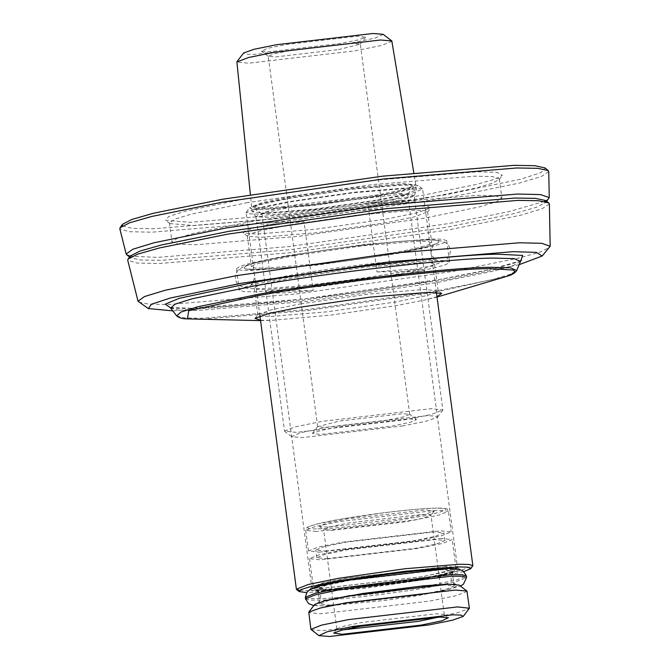 <?xml version="1.0" encoding="UTF-8"?>
<svg xmlns="http://www.w3.org/2000/svg" width="670" height="670" viewBox="0 0 670 670"><rect width="100%" height="100%" fill="white"/><g stroke="black" fill="none" stroke-linecap="round" stroke-linejoin="round"><path stroke-width="0.5" stroke-dasharray="3.35 2.51" d="M247.682 202.575L191.478 214.09L174.862 219.124L169.435 222.884L169.929 223.604L194.049 225.564L296.45 217.13L421.078 199.166L474.41 188.37L491.504 183.521L499.05 179.694L499.334 178.865L492.4 176.579L474.72 176.177L372.311 184.619L247.682 202.575M245.161 198.789L372.688 180.414L477.476 171.78L497.056 172.358L502.366 175.373L494.644 179.292L477.157 184.258L422.586 195.297L295.06 213.68L190.272 222.314L165.59 220.313L168.606 216.594L184.82 211.301L245.161 198.789M122.401 225.891L132.292 228.344L153.715 228.746L285.177 217.909L445.165 194.853L520.49 179.258L540.966 172.634L545.104 167.952M250.237 221.711L374.865 203.747L477.274 195.313L494.954 195.715L501.889 197.993L496.462 201.762L479.846 206.787L423.633 218.303L299.004 236.267L196.595 244.701L178.915 244.299L171.989 242.012L177.408 238.252L194.024 233.227L250.237 221.711M290.068 224.768L259.349 231.058L250.262 233.805L247.297 235.865L247.573 236.259L260.747 237.331L316.717 232.716L384.831 222.901L413.968 217.005L427.594 211.804L423.809 210.556L414.144 210.338L358.174 214.953L290.068 224.768M287.539 220.974L358.55 210.749L416.899 205.933L427.803 206.26L430.751 207.943L416.715 212.884L386.33 219.031L315.327 229.266L256.978 234.073L243.235 232.959L244.91 230.89L253.938 227.942L287.539 220.974M294.189 255.639L362.294 245.823L418.264 241.217L427.921 241.434L431.715 242.682L428.75 244.734L419.671 247.49L388.943 253.779L320.838 263.595L264.868 268.209L255.211 267.983L251.417 266.735L254.382 264.684L263.469 261.937L294.189 255.639M519.158 264.658L448.925 279.197L299.683 300.704L172.801 310.872M507.14 276.233L435.425 292.128L308.016 310.495L203.32 319.121L187.433 318.887M260.513 320.277L272.883 320.252L331.03 315.101L397.645 305.394L425.014 299.959L436.974 296.735M300.621 303.862L368.726 294.046L424.696 289.432L438.147 290.906L435.182 292.958L426.103 295.704L395.384 302.003L327.27 311.818L271.308 316.424L261.643 316.207L257.849 314.959L258.009 314.506L271.476 309.766L300.621 303.862M297.045 277.07L365.158 267.255L421.12 262.648L430.785 262.866L434.57 264.114L431.606 266.166L422.527 268.921L391.808 275.211L323.694 285.026L267.732 289.641L258.067 289.415L254.282 288.167L257.247 286.115L266.325 283.368L297.045 277.07M138.782 302.137L148.975 304.18L168.765 304.481L296.709 293.946L452.401 271.501L518.58 258.126L539.978 252.096L549.693 247.314M549.375 203.94L542.105 208.764L520.774 215.171L449.344 229.777L290.051 252.732L159.159 263.519L136.789 263.025L127.719 260.203M548.755 171.587L541.368 176.486L519.669 183.002L447.007 197.868L284.959 221.226L151.805 232.197L129.05 231.694L119.83 228.822M544.358 201.436L508.329 211.795L448.883 223.529L289.055 246.56L157.718 257.38L130.265 256.166M548.872 198.555L545.832 200.724M286.299 255.798L365.745 244.349L431.019 238.972L442.292 239.224L446.714 240.681L443.255 243.076L432.661 246.284L396.833 253.62L317.387 265.077L252.113 270.454L240.84 270.194L236.418 268.737L239.877 266.342L250.471 263.134L286.299 255.798M289.164 277.229L368.601 265.781L433.884 260.404L445.156 260.655L449.57 262.112L446.111 264.508L435.525 267.715L399.689 275.052L320.252 286.5L254.969 291.885L243.696 291.626L239.282 290.169L242.741 287.773L253.327 284.566L289.164 277.229M545.598 200.514L545.857 202.482L536.343 207.306L514.778 213.429L447.518 227.038L290.319 249.692L161.152 260.337L140.901 260.01L130.725 257.866L130.466 255.907M299.582 590.387L309.565 590.655L364.338 586.141L431.003 576.535L459.528 570.765L472.702 566.125M463.849 571.644L430.098 578.855L365.175 588.21L306.651 592.615M309.749 589.667L312.689 590.798L320.964 590.999L424.453 578.972L450.475 573.62L460.089 569.601M380.753 199.962L314.096 209.568L259.315 214.082L249.86 213.864L246.15 212.641L259.483 207.558L288.008 201.787L354.673 192.173L409.445 187.667L422.343 188.714L422.611 189.099L410.819 193.798L380.753 199.962M456.161 568.931L422.938 576.694L322.622 588.361L313.359 587.984M312.781 587.85L311.868 586.803L322.756 582.975L346.323 578.202L446.639 566.535L457.292 567.406L456.689 568.646M373.098 203.178L396.665 198.412L407.553 194.576L396.799 193.019L296.483 204.685L271.643 209.777L261.903 213.655L272.782 214.844L373.098 203.178M378.232 196.176L408.399 189.92L416.505 187.273L418.013 185.414L405.677 184.409L353.274 188.731L289.515 197.918L262.23 203.437L249.625 207.876L252.28 209.383L262.071 209.677L314.465 205.363L378.232 196.176M375.811 196.218L315.528 204.911L265.99 208.99L254.324 208.043L255.747 206.285L263.411 203.78L291.936 197.868L352.219 189.183L401.757 185.096L411.012 185.372L413.524 186.804L401.606 191L375.811 196.218M342.747 629.9L336.943 628.736L344.966 625.914L362.328 622.396L436.245 613.804L444.093 614.44L438.8 617.087M331.583 530.38L405.501 521.788L422.862 518.27L430.978 515.171L422.971 514.3L349.045 522.893L330.746 526.645L323.568 529.509L331.583 530.38M327.814 527.131L319.397 526.444L325.955 523.37L346.524 519.108L425.718 509.895L434.202 511.126L425.609 514.15L407.008 517.918L327.814 527.131M311.131 629.708L322.714 630.646L431.798 617.958L457.417 612.774L469.26 608.603M467.149 591.367L456.563 595.588L429.554 601.124L320.469 613.804L308.644 612.514M314.758 604.34L317.027 605.63L325.427 605.881L425.006 594.307L450.868 588.938L459.109 585.077M329.866 605.102L422.259 594.357L445.14 589.675L454.109 586.099L444.093 585.002L351.691 595.747L328.819 600.429L319.85 604.013L329.866 605.102M441.555 538.445L343.35 549.869L319.037 554.844L309.498 558.646L320.143 559.81L418.348 548.395L442.669 543.412L452.2 539.61L441.555 538.445M327.823 589.793L420.216 579.048L443.096 574.366L452.066 570.79L442.049 569.693L349.648 580.438L326.776 585.128L317.806 588.704L327.823 589.793M319.121 552.155L417.326 540.74L441.647 535.757L451.178 531.955L440.533 530.791L342.328 542.214L318.016 547.189L308.476 550.991L319.121 552.155M325.327 551.067L413.499 540.816L435.332 536.343L443.892 532.926L434.336 531.888L346.156 542.139L324.33 546.611L315.763 550.02L325.327 551.067M326.349 558.721L414.521 548.47L436.354 543.998L444.913 540.581L435.349 539.534L347.177 549.794L325.352 554.266L316.784 557.674L326.349 558.721M305.336 597.38L309.774 598.578L321.005 598.578C341.717 598.218 403.633 590.655 433.582 584.826L457.208 579.768L466.37 575.89M305.545 598.947L310.068 600.119L321.206 600.111C341.926 599.75 403.843 592.188 433.792 586.359L457.283 581.334L466.58 577.456M376.992 271.936L424.185 271.015C427.033 268.511 405.4 268.938 376.992 271.936L367.797 203.052C396.204 200.054 417.837 199.627 414.998 202.122L442.87 409.981L431.053 408.692L322.077 421.363L295.093 426.891L284.516 431.103L296.333 432.393L405.308 419.722L430.902 414.546L442.87 409.981M414.228 195.347L402.419 194.057L293.443 206.728L266.459 212.256L255.881 216.477L267.69 217.767L376.666 205.095L402.863 199.761L414.228 195.347L414.998 202.122L367.797 203.052M313.225 290.537L266.024 291.467C263.184 293.963 284.809 293.535 313.225 290.537L304.029 221.653C275.621 224.651 253.989 225.078 256.836 222.582L284.516 431.103M255.881 216.477L256.736 222.917L304.029 221.653M392.042 41.255L381.716 45.393L355.242 50.819L248.47 63.231L236.895 61.958M383.139 34.329L375.175 38.064L350.184 43.24L253.98 54.429L245.865 54.186L243.671 52.938M377.528 200.02L404.688 194.501L416.472 189.92L404.228 188.58L353.257 192.784L291.232 201.72L263.26 207.449L252.289 211.829L264.541 213.161L315.503 208.965L377.528 200.02M290.571 196.745L262.64 202.466L251.627 206.854L263.88 208.186L314.841 203.99L376.867 195.045L404.839 189.317L415.81 184.928L403.558 183.605L352.596 187.809L290.571 196.745M340.871 43.424L269.064 51.774L261.434 51.154L267.38 48.374L286.023 44.505L357.83 36.155L365.527 37.269L357.73 40.007L340.871 43.424M338.459 49.614L360.217 44.178L353.425 43.198L290.068 50.56L274.382 53.776L268.234 56.23L275.102 56.975L338.459 49.614M387.888 420.065L324.531 427.435L317.664 426.681L339.497 421.02L402.854 413.65L409.722 414.403L403.575 416.849L387.888 420.065M402.896 425.911L302.371 437.602L291.693 436.731L300.009 432.837L326.123 427.418L426.648 415.727L435.123 415.986L437.418 417.284L426.514 421.128L402.896 425.911M391.933 426.128L410.576 422.259L416.522 419.47L408.893 418.851L337.085 427.2L320.227 430.617L312.429 433.364L320.126 434.478L391.933 426.128M170.138 307.53L191.662 308.242L303.636 299.013L439.905 279.373L489.988 269.507L520.85 260.739M520.481 261.442L513.379 265.479L495.423 270.714L437.518 282.489L305.26 301.55L196.586 310.503L178.806 310.168L170.674 308.116M176.704 315.922L184.602 317.923L201.896 318.25L307.522 309.548L436.069 291.023L492.35 279.574L509.811 274.482L516.712 270.554M282.866 257.037C318.987 249.96 394.328 240.714 419.872 240.212C452.409 238.411 441.631 245.111 400.266 252.389C364.153 259.458 288.803 268.712 263.26 269.214C230.723 271.007 241.502 264.315 282.866 257.037M419.805 240.22C452.325 238.428 441.555 245.12 400.216 252.389C364.128 259.458 288.845 268.695 263.327 269.198C230.807 270.998 241.577 264.307 282.916 257.029C319.004 249.969 394.287 240.723 419.805 240.22M318.016 528.848C333.35 528.957 385.61 522.885 413.055 517.801C443.741 512.65 456.094 507.357 435.508 508.178C420.182 508.069 367.914 514.141 340.477 519.225C309.783 524.375 297.438 529.669 318.016 528.848M326.19 590.086C305.604 590.898 317.957 585.605 348.643 580.455C376.088 575.379 428.348 569.299 443.682 569.408C464.26 568.596 451.915 573.889 421.229 579.031C393.784 584.114 341.516 590.195 326.19 590.086M445.332 566.77L347.127 578.185L322.814 583.168L313.275 586.97L323.928 588.134L422.134 576.711L446.446 571.728L455.977 567.926L445.332 566.77M316.366 531.494L305.721 530.33L315.252 526.528L339.573 521.545L437.778 510.13L448.423 511.285L438.883 515.088L414.571 520.071L316.366 531.494M169.929 223.604L165.59 220.313M499.05 179.694L502.366 175.373M169.435 222.884L171.989 242.012M499.334 178.865L501.889 197.993M247.573 236.259L243.235 232.959M427.435 212.256L430.751 207.943M247.297 235.865L251.417 266.735M427.594 211.804L431.715 242.682M521.444 260.019L518.396 261.518C513.312 263.603 504.225 266.166 491.144 269.206C475.189 272.866 455.173 276.76 431.111 280.881C327.655 299.465 174.192 313.024 169.376 306.994M437.016 297.07L424.981 299.967M260.563 320.62L272.883 320.252M255.035 318.376L258.009 314.506M441.765 293.46L437.879 290.504M434.57 264.114L438.147 290.906M257.849 314.959L254.282 288.167M446.714 240.681L449.57 262.112M239.282 290.169L236.418 268.737M546.326 201.871L545.857 202.482M129.612 257.02L130.725 257.866M420.735 240.12C431.095 239.24 439.093 239.919 444.746 242.146C448.9 244.634 450.709 248.277 450.181 253.076C448.59 257.573 446.572 260.211 444.143 260.99C432.485 267.866 368.617 278.268 311.575 284.641C284.918 287.514 265.37 288.829 252.925 288.586C248.47 289.172 243.771 287.958 238.83 284.943C235.095 282.849 233.738 274.047 238.57 269.759C243.922 265.739 253.026 262.606 265.898 260.37C285.629 256.175 310.361 252.062 340.084 248.051C373.123 243.679 400.007 241.033 420.735 240.12M421.497 259.449L436.731 259.659C435.952 260.22 429.964 254.407 431.061 252.422C432.158 246.535 433.356 243.763 434.663 244.115C430.927 246.87 382.235 256.56 339.456 261.803C312.739 265.278 290.093 267.59 271.526 268.737C258.134 269.39 250.614 269.441 248.955 268.896C249.717 268.343 255.697 274.105 254.625 276.107C253.536 282.011 252.339 284.792 251.024 284.44C253.428 283 264.508 280.32 284.281 276.417C308.527 271.928 335.578 267.908 365.426 264.365C388.575 261.677 407.268 260.044 421.497 259.449M436.405 292.447L422.611 189.099M259.943 315.989L246.15 212.641M459.896 569.383L457.292 567.406M309.883 589.399L311.868 586.803M407.678 194.208L457.518 567.725M261.903 213.655L311.743 587.171M246.309 212.197L249.625 207.876M422.343 188.714L418.013 185.414M254.324 208.043L262.121 213.981M413.524 186.804L407.553 194.576M336.943 628.736L333.618 633.058M444.093 614.44L448.431 617.74M336.851 629.004L323.568 529.509M444.26 614.675L430.978 515.171M319.397 526.444L323.736 529.744M434.202 511.126L430.885 515.448M309.498 558.646L313.443 587.607M313.585 587.9L315.034 589.206L317.798 589.876L341.608 589.265L398.441 582.691L424.847 578.394L444.972 574.182L454.377 570.924L455.927 568.905M455.977 567.926L452.2 539.61M308.476 550.991L305.721 530.33C305.043 529.099 306.24 527.767 309.322 526.335L316.541 524.124L339.933 519.317L384.647 512.667C406.606 509.962 423.649 508.455 435.768 508.153C452.593 508.446 445.784 509.569 448.423 511.285L451.178 531.955M444.913 540.581L443.892 532.926M316.784 557.674L315.763 550.02M454.109 586.099L452.066 570.79M319.85 604.013L317.806 588.704M316.123 590.32L326.96 590.479C337.621 590.052 351.758 588.821 369.363 586.769C392.151 584.056 412.628 580.999 430.776 577.59C444.662 574.81 452.443 572.917 454.118 571.912C453.062 571.192 448.816 579.784 452.727 582.339L455.793 584.475M323.886 600.957L317.798 602.891L320.176 600.06L320.754 596.191L318.166 591.434M313.769 605.63L327.546 605.948L385.627 600.345L417.234 595.689L441.622 591.208L460.399 586.066M416.472 189.92L415.81 184.945M252.289 211.829L251.627 206.854M414.194 195.573L416.439 190.154M255.974 216.678L252.389 212.038M415.81 184.928L413.792 172.726M251.627 206.837L250.371 194.535M360.217 44.178L365.527 37.269M268.368 56.431L261.434 51.154M317.664 426.681L268.234 56.23M409.722 414.403L360.293 43.944M291.693 436.731L284.758 431.455M437.418 417.284L442.728 410.375M416.522 419.47L409.588 414.194M312.429 433.364L317.739 426.455"/><path stroke-width="1" d="M130.265 256.166L126.789 254.876L126.178 254.056L119.83 228.822L120.089 227.741L129.628 222.775L151.805 216.444L221.552 202.306L383.592 178.949L516.746 167.977L537.859 168.338L548.228 170.615L545.104 167.952L534.869 165.699L514.024 165.348L382.562 176.177L222.574 199.233L153.715 213.194L131.823 219.442L122.401 224.35L122.401 225.891M172.801 310.872L148.305 308.56L151.437 304.239L170.289 298.024L241.284 283.276L390.526 261.769L513.161 251.669L536.285 252.381L542.189 256.007L519.158 264.658M169.376 306.994L170.674 308.116L174.954 304.197L192.156 298.761L253.511 286.107C323.082 273.226 455.583 257.816 494.443 258.092L514.116 258.62L520.481 261.442L516.712 270.554L510.523 267.816L491.395 267.305C453.623 267.037 324.841 282.011 257.221 294.532L197.583 306.835L180.867 312.111L176.704 315.922C179.007 317.898 182.583 318.887 187.424 318.887L188.714 310.763L258.159 295.612C325.176 283.201 452.828 268.36 490.264 268.628L513.865 270.085L514.786 272.59L507.14 276.233L437.016 297.07M436.974 296.735L441.765 293.46L428.08 292.346L369.974 297.137L299.272 307.329L269.013 313.451L255.035 318.376L260.513 320.277M542.189 256.007L550.17 246.25L541.72 243.31L519.418 242.783L391.473 253.327L235.781 275.764L165.155 290.252L144.486 296.559L138.037 301.24L148.305 308.56M138.037 301.24L127.719 260.203L128.062 259.022L137.71 254.139L159.561 247.934L227.716 234.14L387.009 211.176L517.902 200.397L538.42 200.724L548.73 202.893L549.375 203.94L550.17 246.25M548.228 170.615L548.755 171.587L549.249 197.6L545.857 202.482M126.178 254.056L132.794 249.248L154.008 242.774L226.51 227.901L386.339 204.869L517.676 194.04L540.573 194.585L549.249 197.6M545.832 200.724L544.358 201.436M128.062 259.022L130.466 255.907L139.98 251.074L161.545 244.96L228.805 231.343L386.004 208.688L515.171 198.044L535.422 198.37L545.598 200.514L548.73 202.893M306.651 592.615L299.264 591.593L300.797 589.701L309.054 587.004L339.774 580.63L404.697 571.275L458.037 566.879L468.012 567.18L470.717 568.713L472.861 565.673L469.151 564.458L459.695 564.24L404.915 568.755L338.258 578.361L308.192 584.516L296.4 589.223L299.582 590.387M470.717 568.713L463.849 571.644M460.089 569.601L448.9 568.487L345.418 580.521L321.106 585.446L309.749 589.667M313.359 587.984L312.781 587.85M456.689 568.646L456.161 568.931M438.8 617.087L418.775 621.291L342.747 629.9M342.11 634.281L421.304 625.077L441.873 620.805L448.431 617.74L440.014 617.053L360.82 626.266L342.219 630.026L333.618 633.058L342.11 634.281M329.506 636.5L318.928 635.637L327.178 631.777L353.04 626.417L452.619 614.834L461.01 615.085L463.288 616.383L452.476 620.186L429.085 624.917L329.506 636.5M463.288 616.383L469.394 608.209L457.568 606.919L348.492 619.599L321.483 625.135L310.888 629.356L318.928 635.637M310.888 629.356L308.778 612.12L320.62 607.95L346.239 602.757L455.324 590.077L466.915 591.015L469.394 608.209M466.915 591.015L459.109 585.077L448.531 584.223L348.953 595.798L325.561 600.538L314.758 604.34L308.778 612.12M460.399 586.066L463.464 584.198L466.58 577.456L466.362 575.848L461.848 574.684L450.701 574.684L338.124 588.436L314.624 593.469L305.336 597.339L305.545 598.947L308.677 603.662L313.769 605.63M466.58 577.423L462.132 576.217L450.91 576.217L338.325 589.969L314.707 595.035L305.537 598.905M250.371 194.535L236.895 61.958L248.62 57.494L273.695 52.419L380.468 40.007L391.808 40.929L413.792 172.726M237.029 61.581L243.671 52.938L254.106 49.262L276.71 44.689L372.914 33.5L383.139 34.329L391.808 40.929M520.85 260.739L522.6 255.429L498.555 254.24C458.515 253.955 321.994 269.826 250.312 283.1L179.15 298.334L165.239 304.188L170.138 307.53M520.481 261.442L521.444 260.019M170.674 308.116L176.704 315.922M516.712 270.554C515.004 273.067 511.813 274.951 507.14 276.233M187.433 318.887L260.563 320.62M122.401 224.35L120.089 227.741M126.789 254.876L129.612 257.02M296.668 589.608L299.264 591.593M472.861 565.673L436.405 292.447M296.4 589.223L259.943 315.989M455.927 568.905L455.977 567.926M305.336 597.339L307.12 591.962C310.905 588.536 316.056 586.325 322.572 585.32C338.735 581.527 360.904 577.783 389.069 574.09C412.251 571.133 430.902 569.383 445.022 568.83C452.434 567.967 458.506 568.746 463.255 571.15L466.362 575.848M455.793 584.475L446.714 584.257L423.415 585.831L362.772 593.486L323.886 600.957M318.166 591.434L316.123 590.32"/></g></svg>
